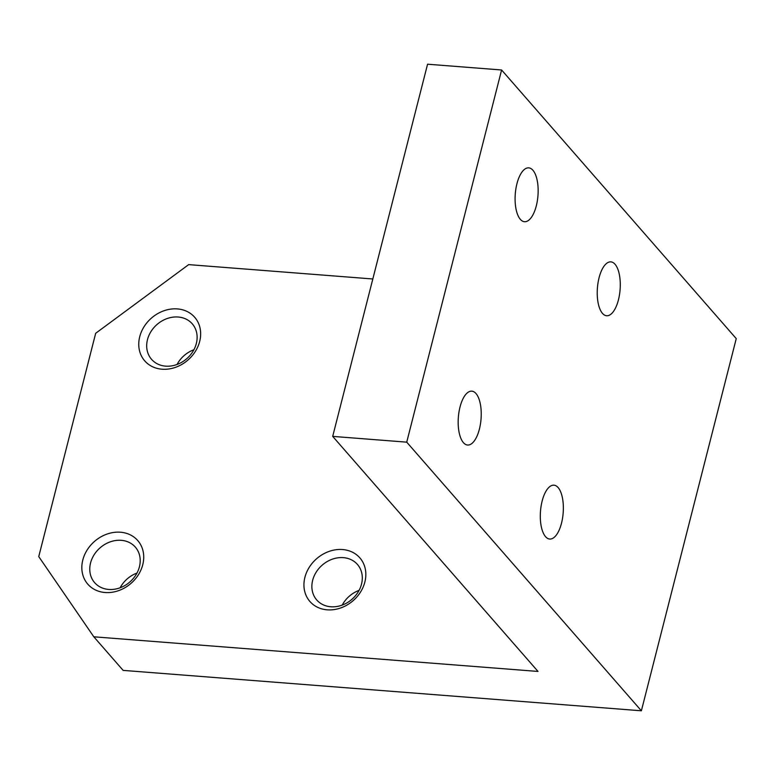 <?xml version="1.0" encoding="UTF-8"?>
<svg xmlns="http://www.w3.org/2000/svg" width="775" height="775" viewBox="0 0 775 775"><rect width="100%" height="100%" fill="white"/><g stroke="black" fill="none" stroke-linecap="round" stroke-linejoin="round"><path stroke-width="1.16" d="M177.388 308.915A33.151 27.803 -41.1 0 0 139.723 336.728A33.151 27.803 -41.1 0 0 162.023 369.21A33.151 27.803 -41.1 0 0 199.688 341.397A33.151 27.803 -41.1 0 0 177.388 308.915M178.163 317.014A27.018 22.659 -41.1 0 0 151.009 331.506A27.018 22.659 -41.1 0 0 151.561 359.348A27.018 22.659 -41.1 0 0 165.647 366.149A27.018 22.659 -41.1 0 0 192.791 351.656A27.018 22.659 -41.1 0 0 192.248 323.805A27.018 22.659 -41.1 0 0 178.163 317.014M193.895 349.748A27.018 22.659 -41.1 0 0 177.039 364.473M342.569 549.543A33.151 27.803 -41.1 0 0 304.904 577.346A33.151 27.803 -41.1 0 0 327.205 609.828A33.151 27.803 -41.1 0 0 364.87 582.025A33.151 27.803 -41.1 0 0 342.569 549.543M343.344 557.642A27.018 22.659 -41.1 0 0 316.2 572.134A27.018 22.659 -41.1 0 0 316.743 599.976A27.018 22.659 -41.1 0 0 330.828 606.767A27.018 22.659 -41.1 0 0 357.982 592.274A27.018 22.659 -41.1 0 0 357.43 564.433A27.018 22.659 -41.1 0 0 343.344 557.642M359.087 590.376A27.018 22.659 -41.1 0 0 342.221 605.091M120.464 532.222A33.151 27.803 -41.1 0 0 82.799 560.025A33.151 27.803 -41.1 0 0 105.1 592.517A33.151 27.803 -41.1 0 0 142.765 564.704A33.151 27.803 -41.1 0 0 120.464 532.222M121.249 540.32A27.018 22.659 -41.1 0 0 94.095 554.813A27.018 22.659 -41.1 0 0 94.637 582.655A27.018 22.659 -41.1 0 0 108.723 589.446A27.018 22.659 -41.1 0 0 135.877 574.963A27.018 22.659 -41.1 0 0 135.334 547.111A27.018 22.659 -41.1 0 0 121.249 540.32M136.981 573.054A27.018 22.659 -41.1 0 0 120.125 587.779M599.075 277.731A27.018 11.373 -85.5 0 1 610.855 261.873A27.018 11.373 -85.5 0 1 618.431 299.886A27.018 11.373 -85.5 0 1 606.651 315.745A27.018 11.373 -85.5 0 1 599.075 277.731M542.151 501.028A27.018 11.373 -85.5 0 1 553.931 485.179A27.018 11.373 -85.5 0 1 561.507 523.193A27.018 11.373 -85.5 0 1 549.737 539.042A27.018 11.373 -85.5 0 1 542.151 501.028M460.021 407.011A27.018 11.373 -85.5 0 1 471.801 391.162A27.018 11.373 -85.5 0 1 479.386 429.176A27.018 11.373 -85.5 0 1 467.606 445.024A27.018 11.373 -85.5 0 1 460.021 407.011M516.944 183.704A27.018 11.373 -85.5 0 1 528.724 167.855A27.018 11.373 -85.5 0 1 536.3 205.869A27.018 11.373 -85.5 0 1 524.52 221.718A27.018 11.373 -85.5 0 1 516.944 183.704M501.599 69.983L427.567 64.209L332.698 436.383L538.015 671.441L93.814 636.798L123.138 670.385L641.38 710.791L736.25 338.617L501.599 69.983L406.73 442.157L332.698 436.383M372.823 278.981L188.674 264.624L95.674 333.289L38.75 556.595L93.814 636.798M641.38 710.791L406.73 442.157"/></g></svg>
